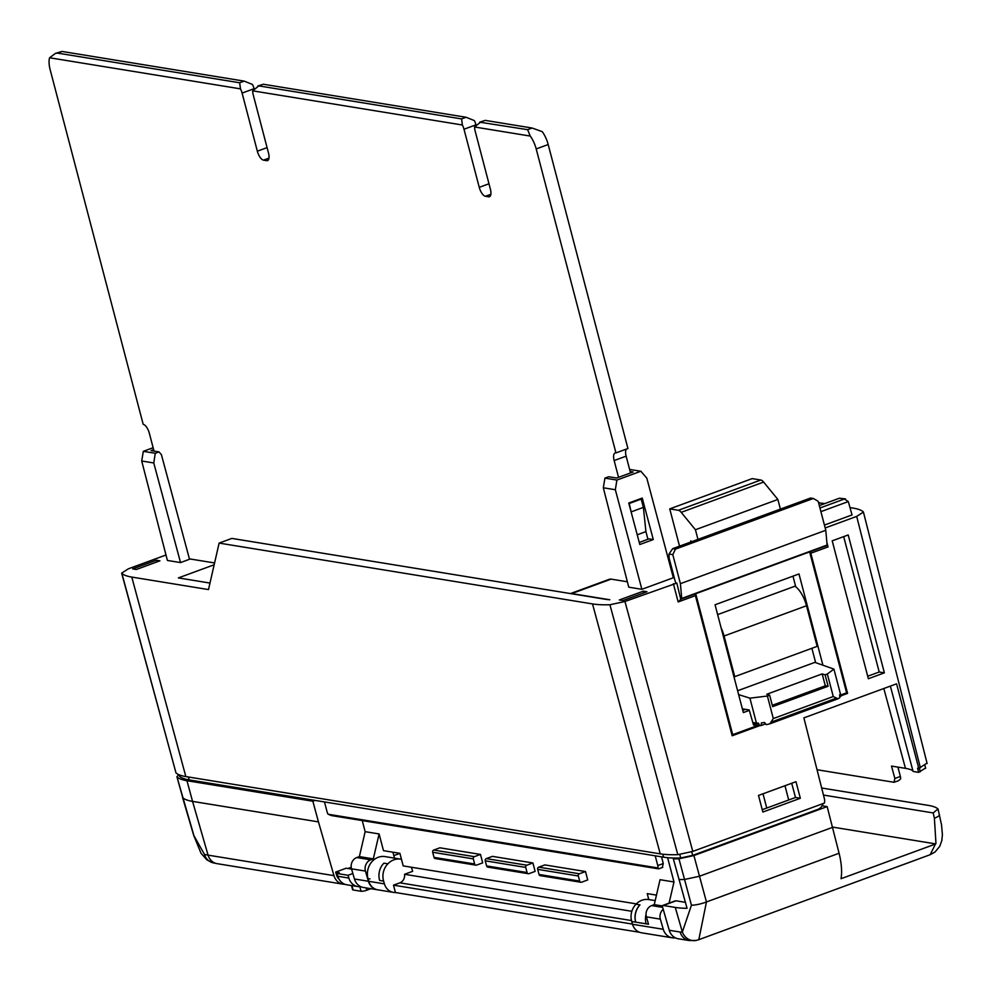 <?xml version="1.0" encoding="UTF-8"?>
<svg xmlns="http://www.w3.org/2000/svg" width="992" height="992" viewBox="0 0 992 992"><rect width="100%" height="100%" fill="white"/><g stroke="black" fill="none" stroke-linecap="round" stroke-linejoin="round"><path stroke-width="1.49" d="M917.216 859.506L865.694 878.391M655.191 900.6L648.83 899.57A16.852 14.954 99.3 0 0 641.948 900.252A16.852 14.954 99.3 0 0 636.008 904.233A16.17 14.347 99.3 0 0 631.718 921.494L632.524 924.284A13.144 11.668 99.3 0 0 641.551 932.802L672.316 937.812A13.144 11.668 99.3 0 0 675.378 937.849M762.24 809.695L795.497 797.494L791.703 783.258M636.008 904.233L639.989 904.878A16.17 14.347 99.3 0 0 635.698 922.138L648.52 924.234L646.4 916.856A8.767 7.775 -80.7 0 1 651.657 905.597L654.261 904.642L662.234 905.944M667.616 857.683L673.99 881.975L660.04 879.706L654.261 904.642M627.366 581.783L611.097 579.13A17.521 7.217 -110.2 0 0 609.41 579.266L570.474 593.576M570.549 593.588A17.521 7.217 -110.2 0 1 571.789 593.576L609.82 599.763A90.235 18.612 165.3 0 1 605.244 599.242L231.868 538.408L219.12 543.095L592.509 603.917A105.14 21.675 165.3 0 0 609.919 604.76L624.96 601.499L676.829 583.085L680.648 598.883M669.017 554.032L672.663 548.675L675.453 549.122L672.799 554.652L669.017 554.032L669.104 558.012L675.626 582.887L676.829 583.085M825.183 527.967L856.691 516.386L863.437 512.083L927.123 763.518M849.983 507.594L853.294 508.14A105.14 21.675 165.3 0 1 863.201 511.736M824.972 503.527L818.611 502.919M619.306 599.986L643.386 591.145L646.97 591.728L622.902 600.569L619.306 599.986M819.95 507.991L844.403 499.013L839.455 498.207L845.544 498.914L844.403 499.013L848.309 501.58L852.029 514.935L824.426 525.078M615.35 489.738L603.31 487.779L604.934 478.119L616.888 480.066L615.35 489.738L641.874 589.31L673.345 577.753L646.821 478.181L640.857 471.25L629.61 469.427M641.874 589.31L628.742 587.177L603.31 487.779M189.41 558.868L214.582 562.96M165.999 554.999L128.377 568.813L121.644 573.128L175.993 772.929A102.821 21.204 -14.7 0 0 185.839 776.575L131.775 577.071A104.668 21.588 -14.7 0 1 121.88 573.463L175.993 772.929M219.12 543.095L208.494 589.57L131.775 577.071M209.982 583.06L178.374 577.914L214.173 564.758M141.707 461.007L143.319 451.335L155.273 453.282L153.76 462.966L141.707 461.007L167.4 560.443L180.532 562.576L189.522 559.277L161.411 454.683L159.018 451.906L151.044 450.616L153.648 449.661M156.352 560.232L159.935 560.815L136.276 569.507L132.692 568.912L156.352 560.232L157.133 561.844M823.062 803.57A8.767 7.775 99.3 0 1 817.83 809.398L692.676 855.364L680.698 857.968A100.192 20.658 165.3 0 1 675.614 858.043A100.192 20.658 165.3 0 1 663.586 857.175L189.174 779.898A100.192 20.658 165.3 0 1 179.589 776.339L179.068 774.777M178.783 774.64L176.911 776.736L193.936 835.686L204.451 854.385A13.144 12.09 104.8 0 0 212.71 862.73L217.112 863.66A13.144 11.668 99.3 0 1 208.072 855.141L192.56 801.387L318.457 821.884L333.957 875.638A13.144 11.668 99.3 0 0 342.996 884.157A13.144 11.668 99.3 0 0 344.956 884.294M176.911 776.736L182.776 797.766A102.598 21.154 165.3 0 0 192.56 801.387L186.955 780.716A102.784 21.192 165.3 0 1 177.122 777.058M186.955 780.716L312.852 801.214L318.457 821.884M315.072 800.408L312.852 801.214M370.884 888.708L366.792 890.208A4.377 0.905 165.3 0 1 361.051 891.262L353.09 889.96A4.377 0.905 165.3 0 1 352.594 889.7L351.515 885.546M643.386 591.145L643.833 592.881M695.305 593.873A2.629 1.079 -110.2 0 0 695.404 595.634L678.168 601.958L681.715 598.449L827.092 545.054L825.79 530.274L818.45 502.287A2.629 2.331 99.3 0 0 817.321 500.762L813.341 498.48L810.551 498.034L672.663 548.675M818.524 502.584L819.429 502.622M795.981 781.696L758.508 795.448L762.86 812.039L800.333 798.275L795.981 781.696M826.336 545.451L828.047 546.914L810.811 553.238A2.629 1.079 69.8 0 1 810.712 551.49M827.092 545.054L681.628 598.87M681.715 598.449L680.413 583.668L672.799 554.652M675.453 549.122L813.341 498.48M680.413 583.668L825.79 530.274M185.839 776.575L660.25 853.864A102.821 21.204 165.3 0 0 677.809 854.67L692.788 851.409L824.439 803.061A8.767 7.775 99.3 0 0 824.364 798.622L803.88 717.873L896.582 683.823L918.778 768.416L917.575 768.217L918.666 772.359L925.499 768.056M630.156 471.498L633.132 471.981L616.64 478.032L608.679 476.743L604.934 478.119M655.216 855.811L657.77 865.557A4.377 1.81 -110.2 0 1 658.031 867.975L658.366 868.831L331.626 815.598L328.092 814.234L658.031 867.975L658.366 868.831M894.871 778.472L900.364 776.463A4.377 1.81 69.8 0 1 900.612 778.881L898.479 780.766L894.003 782.279L894.871 778.472L891.51 766.072L905.46 768.341A87.966 18.141 165.3 0 1 912.9 770.747M324.483 801.945L327.038 811.679A4.377 1.81 -110.2 0 0 328.092 814.234M657.77 865.557L663.264 863.536L662.321 867.38M894.003 782.279L817.048 769.742M900.364 776.463L897.909 767.114M663.264 863.536L661.565 856.852M918.666 772.359L913.086 771.454L890.37 686.104M884.38 672.849L868.372 678.739L832.201 540.838L848.21 534.961L884.38 672.849L879.21 672.006L843.684 536.622M867.715 676.234L879.21 672.006M848.309 501.58L820.905 511.636M839.455 498.207L819.318 505.598M653.294 539.561L642.246 498.071L628.754 503.031L639.815 544.521L653.294 539.561L649.041 538.867L639.257 542.463M153.14 447.727L143.319 451.335M155.273 453.282L159.018 451.906M153.76 462.966L180.532 562.576M640.857 471.25L616.888 480.066M845.854 693.11L847.577 693.383L810.811 553.238M695.404 595.634L732.17 735.766L759.785 725.623M840.931 695.826L847.577 693.383M918.778 768.416L926.912 763.183M795.497 797.494L800.333 798.275M760.814 480.016A8.767 3.608 -110.2 0 1 763.629 482.062L681.206 512.343A8.767 3.608 -110.2 0 0 678.379 510.297L669.749 508.884L752.184 478.615L760.814 480.016L678.379 510.297M681.206 512.343L695.429 529.74L697.959 539.375M763.629 482.062L777.864 499.46L695.429 529.74M777.864 499.46L780.394 509.107M691.002 541.942L690.73 540.876L691.759 541.657M679.52 546.158L669.749 508.884M742.76 710.371L745.525 709.354M822.839 664.9L798.982 573.946L715.058 604.773L743.343 712.578L749.307 710.384M815.647 662.619L811.89 648.309M795.758 586.818L792.968 576.166M809.633 551.887L846.61 692.825L840.72 694.995M759.339 724.879L732.704 734.663L695.727 593.712M731.848 734.526L732.704 734.663M840.931 695.913A13.144 2.716 165.3 0 1 840.993 696.062A13.144 2.716 165.3 0 1 841.018 696.198L839.778 696.657M825.307 685.819L828.097 686.266L825.096 674.82L822.182 673.903L825.307 685.819L772.284 705.287M822.182 673.903L766.729 694.276L769.643 695.194L772.644 706.639L828.097 686.266M841.018 696.198L840.323 693.929A13.144 2.716 165.3 0 1 839.654 694.809L839.815 697.698L837.893 698.827L833.255 696.533L773.301 718.555L769.879 723.8L766.37 724.668L764.423 722.449A13.144 2.716 165.3 0 1 761.36 722.932L761.186 725.524A13.144 2.716 165.3 0 1 759.736 725.636L758.446 723.168A13.144 2.716 165.3 0 1 756.871 723.106L757.094 725.536L755.247 722.858L754.056 722.66L754.304 725.09L753.511 724.954L749.196 709.962L742.363 708.846M837.893 698.827L769.879 723.8M765.65 723.875L761.186 725.524M759.264 724.743L757.094 725.536L749.915 698.17L767.399 696.024L773.301 718.555M734.737 676.643L817.16 646.362L806.508 605.74L724.073 636.008L734.737 676.643L733.906 676.643M833.255 696.533L827.34 674.002L833.925 669.116L814.878 662.371L737.614 690.754M827.34 674.002L825.096 674.82M769.643 695.194L767.399 696.024M755.916 724.495L754.304 725.09M724.073 636.008A20.15 8.308 -110.2 0 0 721.097 627.812M806.508 605.74A20.15 8.308 -110.2 0 0 794.902 586.222L717.638 614.606M738.618 694.598L749.915 698.17M530.249 136.065A17.521 7.217 -110.2 0 1 536.201 148.936L615.945 452.922L627.936 448.52L548.192 144.534A17.521 7.217 -110.2 0 0 542.227 131.651L532.134 128.03L485.2 120.379L479.669 122.177L527.632 129.679L530.249 136.065L474.598 127.001L480.711 122.041L485.2 120.379M461.59 118.916L462.371 125.004L252.7 90.842L258.813 85.882L461.59 118.916L466.079 117.267L263.302 84.233L257.771 86.031L263.302 84.233M476.061 125.116L475.986 124.831A8.767 3.608 -110.2 0 0 474.362 120.602L466.079 117.267M239.68 82.77L240.473 88.858L49.6 57.759L55.453 53.382L57.524 53.097L239.68 82.77L244.181 81.121L62.025 51.448L55.453 53.382M254.163 88.97L254.088 88.685A8.767 3.608 -110.2 0 0 252.464 84.456L244.181 81.121M49.6 57.759A17.521 7.217 -110.2 0 0 50.17 69.762L143.183 424.328A8.767 3.608 -110.2 0 1 149.346 433.268L154.02 451.1M252.7 90.842A8.767 3.608 -110.2 0 0 253.258 94.91L268.497 153.016A8.767 3.608 -110.2 0 1 267.53 160.592A8.767 3.608 -110.2 0 1 266.687 160.654L263.5 160.134A8.767 3.608 -110.2 0 1 257.337 151.193L242.098 93.087A8.767 3.608 -110.2 0 0 240.473 88.858M474.598 127.001A8.767 3.608 -110.2 0 0 475.156 131.056L490.395 189.162A8.767 3.608 -110.2 0 1 489.44 196.738A8.767 3.608 -110.2 0 1 488.585 196.8L485.398 196.28A8.767 3.608 -110.2 0 1 479.248 187.339L463.996 129.233A8.767 3.608 -110.2 0 0 462.371 125.004M615.945 452.922A8.767 3.608 -110.2 0 0 615.102 452.984A8.767 3.608 -110.2 0 0 614.147 460.561L626.138 456.159A8.767 3.608 -110.2 0 1 626.411 449.078M630.54 472.936L626.138 456.159M618.549 477.338L614.147 460.561M631.594 513.658L629.226 503.502L641.216 499.1L640.001 498.902M631.396 511.798L643.386 507.383L641.216 499.1M637.224 534.8L645.928 531.6L643.386 507.383M647.937 539.276L645.928 531.6M663.202 909.292A8.767 7.775 99.3 0 0 660.337 919.125L646.4 916.856M356.773 857.559L370.723 859.828A8.767 7.775 99.3 0 0 365.453 871.088L351.515 868.818A8.767 7.775 -80.7 0 1 356.773 857.559L359.377 856.604L365.155 831.668L379.105 833.937L383.482 850.652L399.9 853.331L403.198 865.904L636.343 903.886M370.723 859.828L373.314 858.874L359.377 856.604M373.314 858.874L379.105 833.937M673.99 881.975L669.079 903.129M377.63 889.799A13.144 11.668 99.3 0 1 377.431 889.774A13.144 11.668 99.3 0 1 368.392 881.256L365.453 871.088M392.931 852.19L394.481 858.13M648.78 899.558L647.218 893.618L656.468 895.131M401.462 859.295A16.852 14.954 99.3 0 0 400.718 859.146L385.107 856.604A16.852 14.954 99.3 0 0 368.106 878.937L368.788 881.318L384.4 883.86A13.144 11.668 99.3 0 0 393.44 892.378A13.144 11.668 99.3 0 0 395.424 892.515L639.642 932.294M368.788 881.318A13.144 11.668 99.3 0 0 377.828 889.836L393.44 892.378M632.524 924.284L663.276 929.293A13.144 11.668 99.3 0 0 672.316 937.812M663.276 929.293L660.337 919.125M578.324 875.986L537.676 869.364A1.748 1.55 -80.7 0 1 538.743 867.157L579.378 873.778A1.748 1.55 99.3 0 0 578.324 875.986L579.663 881.094A1.748 1.55 99.3 0 0 581.597 882.198L587.71 879.954L585.491 871.534L579.378 873.778M526.789 865.21A1.748 1.55 99.3 0 0 525.735 867.417L527.074 872.526A1.748 1.55 99.3 0 0 529.009 873.642L535.122 871.385L532.915 862.966L526.789 865.21L486.316 858.613A1.748 1.55 -80.7 0 0 485.249 860.82L486.601 865.929L527.074 872.526M473.308 858.874L432.673 852.264A1.748 1.55 -80.7 0 1 433.727 850.057L474.362 856.666A1.748 1.55 99.3 0 0 473.308 858.874L474.647 863.982A1.748 1.55 99.3 0 0 476.582 865.098L482.695 862.854L480.488 854.422L474.362 856.666M475.862 865.16L435.228 858.551A1.748 1.55 -80.7 0 1 434.012 857.373L474.647 863.982M528.29 873.704L487.816 867.12A1.748 1.55 -80.7 0 1 486.601 865.929M580.878 882.272L540.243 875.651A1.748 1.55 -80.7 0 1 539.028 874.473L579.663 881.094M432.673 852.264L434.012 857.373M480.488 854.422L439.84 847.8L433.727 850.057M532.915 862.966L492.429 856.369L486.316 858.613M537.676 869.364L539.028 874.473M585.491 871.534L544.856 864.912L538.743 867.157M368.392 881.256L354.442 878.986L351.515 868.818M362.254 820.595L365.155 831.668M354.442 878.986A13.144 11.668 99.3 0 0 363.481 887.493L377.431 889.774M393.824 855.612L399.912 853.38M669.253 930.26L680.165 932.046A13.144 11.668 99.3 0 0 689.204 940.552L678.292 938.779A13.144 11.668 -80.7 0 1 669.253 930.26L662.172 905.708L663.326 905.485L662.172 905.708M352.867 873.518L348.068 875.279L348.874 878.069A13.144 11.668 -80.7 0 0 357.901 886.588L346.865 884.79A13.144 11.668 99.3 0 1 337.826 876.271L348.874 878.069M360.753 886.662A13.144 11.668 -80.7 0 1 357.901 886.588M675.614 858.043L673.345 858.874L687.047 908.3A101.792 20.993 165.3 0 1 675.267 907.432L663.326 905.485L676.06 900.81L685.546 902.348M395.424 892.515L393.489 885.162L632.462 924.098M822.083 805.777L827.154 806.608L839.083 853.244A43.809 18.042 69.8 0 1 841.03 878.714L935.778 843.919L935.94 843.026L930.211 854.695L934.985 852.041L939.759 846.337L941.817 840.596L942.4 834.669L941.544 824.96L938.035 808.951A102.015 21.043 -14.7 0 0 928.351 805.392L821.674 788.008M823.459 795.063L933.199 812.932L938.035 808.951M383.594 881.07L379.614 880.425A16.17 14.347 99.3 0 1 383.904 863.164L387.897 863.821A16.17 14.347 99.3 0 0 383.594 881.07L384.4 883.86M393.489 885.162L399.863 882.83A7.452 6.609 99.3 0 0 404.55 874.287L631.83 911.301M411.196 867.206A16.852 14.954 99.3 0 1 412.622 871.323L404.55 874.287M400.718 859.146A16.852 14.954 99.3 0 0 387.897 863.821M631.718 921.494L635.698 922.138A16.852 14.954 -80.7 0 1 639.989 904.878M646.028 914.426A16.17 14.347 99.3 0 0 646.139 923.837L635.698 922.138M339.09 879.259A10.515 9.337 99.3 0 1 336.462 874.795L335.68 872.08L339.264 872.662L337.02 873.481L337.826 876.271M935.94 843.026L934.39 818.239L933.199 812.932M935.778 843.919L832.536 827.092M832.598 827.34L699.41 876.258L684.554 879.47L678.937 858.799L693.904 855.55L706.453 901.951L698.802 939.684L930.198 854.695M689.204 940.552L696.148 940.441A13.144 11.978 -101.6 0 1 682.36 932.021L691.436 905.212L684.554 879.47A102.598 21.154 -14.7 0 1 678.95 879.544M827.154 806.608L693.904 855.55M673.345 858.874A102.784 21.192 -14.7 0 0 678.937 858.799M369.979 878.85L368.106 878.937M347.894 868.496L351.205 867.281M335.68 872.08L346.171 868.223L351.59 869.104M337.02 873.481L348.068 875.279M668.137 558.186L669.104 557.826M571.789 593.576L611.097 579.13M204.451 854.385A101.097 20.844 -14.7 0 0 208.072 855.141L333.957 875.638M193.936 835.686A13.144 2.505 163.6 0 1 193.7 835.388L201.054 853.318L206.869 859.866L212.71 862.73M353.09 889.96L351.949 885.62M366.792 890.208L366.197 887.939M361.051 891.262L359.86 886.724M826.857 542.376L828.047 546.914M678.168 601.958L673.382 583.718M920.278 771.764L919.348 768.205M663.586 857.175L662.805 854.211M680.698 857.968L679.793 854.534M692.676 855.364L691.734 851.781M883.822 688.522L905.46 768.341M179.589 776.339L179.192 774.814M189.174 779.898L188.418 776.996M677.809 854.67L609.919 604.76M624.96 601.499L692.788 851.409M920.39 767.82L856.691 516.386M660.25 853.864L592.509 603.917M836.653 698.058L770.871 722.213M57.524 53.097L62.025 51.448M242.098 93.087L254.088 88.685M257.337 151.193L267.084 147.622M263.5 160.134L268.968 158.125M266.687 160.654L268.224 160.096M463.996 129.233L475.986 124.831M479.248 187.339L488.982 183.768M485.398 196.28L490.879 194.271M488.585 196.8L490.122 196.242M527.632 129.679L532.134 128.03M536.201 148.936L548.192 144.534M651.657 905.597L662.656 907.382M784.97 785.738L788.702 799.986M763.022 793.798L766.754 808.046M525.735 867.417L485.249 860.82M336.462 874.795L337.441 874.956M839.083 853.244L706.453 901.951A13.144 3.125 164.9 0 1 691.436 905.212M680.165 932.046L682.36 932.021L675.267 907.432M939.486 814.581A13.144 2.914 167 0 1 934.39 818.239M399.863 882.83L631.47 920.551M668.013 557.752L669.092 557.355M182.553 797.456L193.7 835.388M342.996 884.157L217.112 863.66M681.566 598.92L826.944 545.526M658.7 868.831L662.755 867.343M925.003 765.75L925.672 768.316M840.993 696.062L833.925 669.116M662.482 905.547L675.217 900.872M696.148 940.441L698.827 939.684"/></g></svg>
